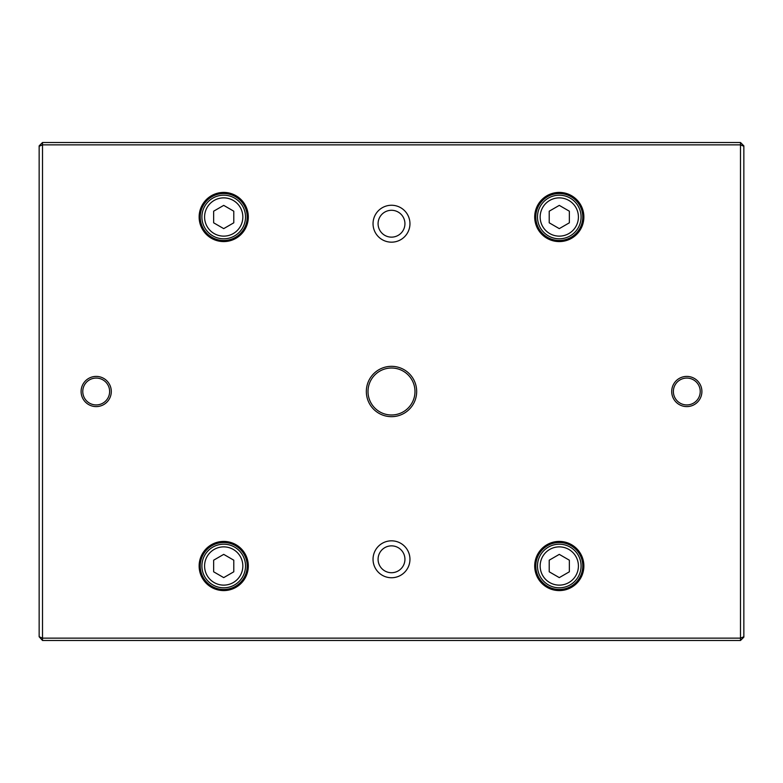 <?xml version="1.0" encoding="UTF-8"?>
<svg xmlns="http://www.w3.org/2000/svg" width="783" height="783" viewBox="0 0 783 783"><rect width="100%" height="100%" fill="white"/><g stroke="black" fill="none" stroke-linecap="round" stroke-linejoin="round"><path stroke-width="1.17" d="M740.493 640.494L42.507 640.494L42.507 638.145L740.493 638.145L740.493 144.855L42.507 144.855L42.507 638.145L39.15 636.755L39.15 145.863L42.507 142.506L740.493 142.506L743.85 145.863L743.85 637.137L740.493 640.494L740.493 638.145L743.85 636.755M366.336 391.5A25.164 25.164 0 0 1 404.087 369.703A25.164 25.164 0 0 1 404.087 413.297A25.164 25.164 0 0 1 366.336 391.5M701.901 391.5A15.102 15.102 0 0 0 679.253 378.424A15.102 15.102 0 0 0 679.253 404.576A15.102 15.102 0 0 0 701.901 391.5M81.099 391.5A15.102 15.102 0 0 1 103.748 378.424A15.102 15.102 0 0 1 103.748 404.576A15.102 15.102 0 0 1 81.099 391.5M373.041 559.287A18.459 18.459 0 0 1 400.73 543.304A18.459 18.459 0 0 1 400.73 575.27A18.459 18.459 0 0 1 373.041 559.287M373.041 223.713A18.459 18.459 0 0 1 400.73 207.73A18.459 18.459 0 0 1 400.73 239.696A18.459 18.459 0 0 1 373.041 223.713M534.701 566.001A24.576 24.576 0 0 1 571.58 544.714A24.576 24.576 0 0 1 571.58 587.289A24.576 24.576 0 0 1 534.701 566.001M534.701 216.999A24.576 24.576 0 0 1 571.58 195.711A24.576 24.576 0 0 1 571.58 238.286A24.576 24.576 0 0 1 534.701 216.999M199.136 566.001A24.576 24.576 0 0 1 236.006 544.714A24.576 24.576 0 0 1 236.006 587.289A24.576 24.576 0 0 1 199.136 566.001M199.136 216.999A24.576 24.576 0 0 1 236.006 195.711A24.576 24.576 0 0 1 236.006 238.286A24.576 24.576 0 0 1 199.136 216.999M42.507 640.494L39.15 636.755M200.223 216.999A23.49 23.49 0 0 1 235.458 196.66A23.49 23.49 0 0 1 235.458 237.347A23.49 23.49 0 0 1 200.223 216.999M242.838 216.999A19.125 19.125 0 0 0 214.151 200.438A19.125 19.125 0 0 0 214.151 233.569A19.125 19.125 0 0 0 242.838 216.999M213.651 211.195L213.651 222.812L223.713 228.626L233.784 222.812L233.784 211.195L223.713 205.381L213.651 211.195M245.529 216.999A21.816 21.816 0 0 1 212.81 235.889A21.816 21.816 0 0 1 212.81 198.109A21.816 21.816 0 0 1 245.529 216.999M200.223 566.001A23.49 23.49 0 0 1 235.458 545.653A23.49 23.49 0 0 1 235.458 586.34A23.49 23.49 0 0 1 200.223 566.001M535.797 216.999A23.49 23.49 0 0 1 571.032 196.66A23.49 23.49 0 0 1 571.032 237.347A23.49 23.49 0 0 1 535.797 216.999M535.797 566.001A23.49 23.49 0 0 1 571.032 545.653A23.49 23.49 0 0 1 571.032 586.34A23.49 23.49 0 0 1 535.797 566.001M242.838 566.001A19.125 19.125 0 0 0 214.151 549.431A19.125 19.125 0 0 0 214.151 582.562A19.125 19.125 0 0 0 242.838 566.001M213.651 560.188L213.651 571.805L223.713 577.619L233.784 571.805L233.784 560.188L223.713 554.374L213.651 560.188M245.529 566.001A21.816 21.816 0 0 1 212.81 584.891A21.816 21.816 0 0 1 212.81 547.111A21.816 21.816 0 0 1 245.529 566.001M578.412 216.999A19.125 19.125 0 0 0 549.725 200.438A19.125 19.125 0 0 0 549.725 233.569A19.125 19.125 0 0 0 578.412 216.999M549.216 211.195L549.216 222.812L559.287 228.626L569.349 222.812L569.349 211.195L559.287 205.381L549.216 211.195M581.094 216.999A21.816 21.816 0 0 1 548.384 235.889A21.816 21.816 0 0 1 548.384 198.109A21.816 21.816 0 0 1 581.094 216.999M578.412 566.001A19.125 19.125 0 0 0 549.725 549.431A19.125 19.125 0 0 0 549.725 582.562A19.125 19.125 0 0 0 578.412 566.001M549.216 560.188L549.216 571.805L559.287 577.619L569.349 571.805L569.349 560.188L559.287 554.374L549.216 560.188M581.094 566.001A21.816 21.816 0 0 1 548.384 584.891A21.816 21.816 0 0 1 548.384 547.111A21.816 21.816 0 0 1 581.094 566.001M378.081 223.713A13.419 13.419 0 0 1 398.214 212.085A13.419 13.419 0 0 1 398.214 235.34A13.419 13.419 0 0 1 378.081 223.713A13.419 13.419 0 0 1 398.214 212.085A13.419 13.419 0 0 1 398.214 235.34A13.419 13.419 0 0 1 378.081 223.713M378.081 559.287A13.419 13.419 0 0 1 398.214 547.66A13.419 13.419 0 0 1 398.214 570.915A13.419 13.419 0 0 1 378.081 559.287A13.419 13.419 0 0 1 398.214 547.66A13.419 13.419 0 0 1 398.214 570.915A13.419 13.419 0 0 1 378.081 559.287M82.773 391.5A13.419 13.419 0 0 1 102.906 379.872A13.419 13.419 0 0 1 102.906 403.128A13.419 13.419 0 0 1 82.773 391.5M700.227 391.5A13.419 13.419 0 0 0 680.094 379.872A13.419 13.419 0 0 0 680.094 403.128A13.419 13.419 0 0 0 700.227 391.5M743.85 146.245L740.493 144.855L740.493 142.506M42.507 142.506L42.507 144.855L39.15 146.245M368.01 391.5A23.49 23.49 0 0 1 403.245 371.162A23.49 23.49 0 0 1 403.245 411.838A23.49 23.49 0 0 1 368.01 391.5"/></g></svg>
